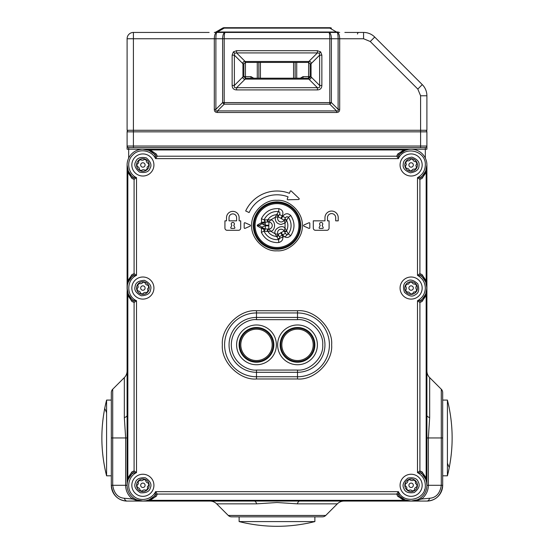 <?xml version="1.0" encoding="UTF-8"?>
<svg xmlns="http://www.w3.org/2000/svg" width="554" height="554" viewBox="0 0 554 554"><rect width="100%" height="100%" fill="white"/><g stroke="black" fill="none" stroke-linecap="round" stroke-linejoin="round"><path stroke-width="0.83" d="M136.983 499.93A9.466 4.016 121.3 0 0 136.076 500.283L132.448 499.002L124.359 498.261A4.737 2.999 -90 0 0 127.101 501.072A15.782 15.782 0 0 1 111.319 485.29L112.704 485.29L112.704 437.958L125.654 437.958L124.325 417.619L124.325 377.613L112.704 389.233L112.704 437.958L111.319 437.958L111.319 485.29C112.649 495.221 117.905 500.484 127.101 501.072L142.877 501.072L136.076 500.283A4.737 1.974 90 0 0 137.17 501.072M247.451 523.454L247.451 523.454A153.846 153.846 0 0 1 239.127 521.584L239.127 516.847L231.62 516.847A4.737 4.737 0 0 1 228.276 515.462L216.656 503.842L228.276 515.462L325.724 515.462L337.344 503.842L325.724 515.462A4.737 4.737 0 0 1 322.38 516.847L314.873 516.847L314.873 521.584A153.846 153.846 0 0 1 306.549 523.454L306.549 523.454M441.296 389.233L441.296 485.29L442.681 485.29A15.782 15.782 0 0 1 426.899 501.072A4.737 2.999 -90 0 0 429.641 498.261L421.552 499.002L417.924 500.283A4.737 1.974 90 0 1 416.83 501.072L426.899 501.072C436.095 500.484 441.351 495.221 442.681 485.29L442.681 392.578A4.737 4.737 0 0 0 441.296 389.233L429.675 377.613L441.296 389.233A4.737 4.737 0 0 1 442.681 392.578M111.319 392.578A4.737 4.737 0 0 1 112.704 389.233A4.737 4.737 0 0 0 111.319 392.578L111.319 437.958M322.38 516.847L231.62 516.847A4.737 4.737 0 0 1 228.276 515.462M417.017 499.93A9.466 4.016 58.7 0 1 417.924 500.283L411.123 501.072L416.83 501.072M426.899 146.041L426.899 131.845L420.59 131.845L420.59 146.041L426.899 146.041A1.579 1.579 0 0 1 425.327 147.62L425.327 149.199L426.899 149.199L426.899 146.041M398.852 494.84A3.158 2.403 8.5 0 0 396.733 494.071L398.423 491.654L398.852 494.84L399.87 496.356A15.782 15.782 0 0 0 426.899 485.29L426.899 292.824L426.164 295.386L421.982 301.556L419.904 302.442L417.487 300.753L420.666 300.323L422.19 299.305L425.673 294.16L426.899 288.052L426.899 292.824L426.899 288.052A15.782 15.782 0 0 0 422.19 276.806L420.666 275.788L417.487 275.359L419.904 273.662L421.982 274.555L426.164 280.726L426.899 283.281L426.899 164.981A15.782 15.782 0 0 0 399.87 153.915L398.852 155.432L398.423 158.617L396.733 156.2L397.627 154.116L403.79 149.94L408.367 149.442M127.42 284.894L127.101 288.052L127.101 283.281L127.101 288.052L128.327 294.16L131.81 299.305L133.334 300.323L136.513 300.753L134.096 302.442L132.018 301.556L127.835 295.386L127.101 292.824L127.101 485.29A15.782 15.782 0 0 0 154.13 496.356L155.148 494.84L155.577 491.654L157.267 494.071A3.158 2.403 -8.5 0 0 155.148 494.84M128.673 147.62A1.579 1.579 0 0 1 127.101 146.041L133.41 146.041L133.41 131.845L127.101 131.845A1.579 1.579 0 0 1 128.673 130.266A1.579 1.579 0 0 0 127.101 131.845L127.101 149.199L128.673 149.199L128.673 147.62L425.327 147.62M127.101 370.917A9.466 9.466 0 0 1 124.325 377.613A9.466 9.466 0 0 0 127.101 370.917M127.101 415.361A9.466 3.192 0 0 1 124.325 417.619M124.359 498.261C117.884 497.727 113.999 493.406 112.704 485.29L125.654 485.29L125.654 437.958L127.101 437.958M254.411 501.072A9.466 3.192 -90 0 1 256.661 503.842L216.656 503.842A9.466 9.466 0 0 0 209.959 501.072A9.466 9.466 0 0 1 216.656 503.842M337.344 503.842A9.466 9.466 0 0 1 344.041 501.072A9.466 9.466 0 0 0 337.344 503.842L297.339 503.842L277 502.52L256.661 503.842M297.339 503.842A9.466 3.192 90 0 1 299.589 501.072M420.673 497.852L421.552 499.002A17.222 17.222 0 0 0 428.346 485.29L441.296 485.29C440.001 493.406 436.116 497.727 429.641 498.261M429.675 377.613A9.466 9.466 0 0 1 426.899 370.917A9.466 9.466 0 0 0 429.675 377.613L429.675 417.619L428.346 437.958L442.681 437.958M429.675 417.619A9.466 3.192 0 0 1 426.899 415.361M425.327 130.266A1.579 1.579 0 0 1 426.899 131.845A1.579 1.579 0 0 0 425.327 130.266M137.143 499.888L142.877 501.072L145.633 500.83M127.399 482.222L127.835 477.964A3.158 1.323 -157.2 0 1 128.327 479.182L131.81 474.044A3.158 2.043 45.5 0 0 132.018 471.793L134.096 470.9L136.513 472.597L133.334 473.026L131.81 474.044A15.782 15.782 0 0 0 127.101 485.29L125.654 485.29A17.222 17.222 0 0 0 132.448 499.002L133.327 497.852M397.627 496.155L396.733 494.071L157.267 494.071L156.373 496.155L150.21 500.331L142.877 501.072L411.123 501.072L403.79 500.331L397.627 496.155A3.158 2.043 -44.5 0 1 399.87 496.356L405.016 499.84L411.123 501.072L416.857 499.888M425.327 164.981C426.137 150.543 404.171 145.342 398.423 158.617L155.577 158.617C151.692 150.252 139.186 147.953 132.835 154.933C125.855 161.283 128.154 173.79 136.513 177.675L134.096 179.364L132.018 178.478L127.835 172.308L127.101 164.981L128.327 171.089L131.81 176.227L133.334 177.245L136.513 177.675L136.513 275.359C126.229 279.888 126.222 296.217 136.513 300.753L136.513 472.597C128.154 476.475 125.855 488.981 132.835 495.331C139.186 502.312 151.692 500.02 155.577 491.654L398.423 491.654C404.171 504.929 426.137 499.736 425.327 485.29C425.091 479.591 422.48 475.36 417.487 472.597L419.904 470.9L421.982 471.793L426.164 477.964L426.899 485.29A15.782 15.782 0 0 0 422.19 474.044L420.666 473.026L417.487 472.597L417.487 300.753C422.48 297.99 425.091 293.758 425.327 288.052C425.091 282.353 422.48 278.122 417.487 275.359L417.487 177.675C422.48 174.912 425.091 170.68 425.327 164.981M331.638 344.858C333.113 361.817 314.471 380.459 297.512 378.984L256.488 378.984C239.529 380.459 220.887 361.817 222.362 344.858C220.887 327.906 239.529 309.264 256.488 310.732L297.512 310.732C314.471 309.264 333.113 327.899 331.638 344.858M300.67 225.568A23.67 23.67 0 0 1 277 249.238A23.67 23.67 0 0 1 253.33 225.568A23.67 23.67 0 0 1 277 201.898A23.67 23.67 0 0 1 300.67 225.568M302.249 225.568C303.336 238.116 289.548 251.904 277 250.817C264.459 251.904 250.664 238.116 251.751 225.568C250.664 213.027 264.452 199.232 277 200.319C289.541 199.232 303.336 213.027 302.249 225.568M250.11 224.993A0.63 0.63 0 0 1 250.11 226.15L245.062 228.359A0.63 0.63 0 0 1 244.182 227.777L244.182 223.359A0.63 0.63 0 0 1 245.062 222.784L250.11 224.993M299.008 198.422A0.63 0.63 0 0 1 298.592 199.509L287.872 199.779A0.63 0.63 0 0 1 287.27 198.921L288.059 196.857A30.768 30.768 0 0 0 249.113 212.563L245.678 210.963A34.556 34.556 0 0 1 289.423 193.325L290.22 191.262A0.63 0.63 0 0 1 291.238 191.033L299.008 198.422M145.882 500.781L148.984 499.84L154.13 496.356A3.158 2.043 44.5 0 1 156.373 496.155M265.56 245.38L265.165 246.066L265.996 246.523A23.67 23.67 0 0 0 288.004 246.523L287.609 245.838M319.603 223.989A1.579 1.579 0 0 1 321.182 222.41A1.579 1.579 0 0 1 322.123 225.256L323.176 227.514A0.63 0.63 0 0 1 322.601 228.407L319.762 228.407A0.63 0.63 0 0 1 319.187 227.514L320.24 225.256A1.579 1.579 0 0 1 319.603 223.989M231.399 228.407A0.63 0.63 0 0 1 230.824 227.514L231.877 225.256A1.579 1.579 0 0 1 232.819 222.41A1.579 1.579 0 0 1 233.76 225.256L234.813 227.514A0.63 0.63 0 0 1 234.238 228.407L231.399 228.407M276.37 344.858A19.882 19.882 0 0 1 256.488 364.74A19.882 19.882 0 0 1 236.606 344.858A19.882 19.882 0 0 1 256.488 324.976A19.882 19.882 0 0 1 276.37 344.858M239.127 344.858A17.354 17.354 0 0 0 256.488 362.219A17.354 17.354 0 0 0 273.842 344.858A17.354 17.354 0 0 0 256.488 327.504A17.354 17.354 0 0 0 239.127 344.858M317.394 344.858A19.882 19.882 0 0 1 297.512 364.74A19.882 19.882 0 0 1 277.63 344.858A19.882 19.882 0 0 1 297.512 324.976A19.882 19.882 0 0 1 317.394 344.858M280.158 344.858A17.354 17.354 0 0 0 297.512 362.219A17.354 17.354 0 0 0 314.873 344.858A17.354 17.354 0 0 0 297.512 327.504A17.354 17.354 0 0 0 280.158 344.858M324.969 217.68A6.627 6.627 0 0 1 331.597 211.053A6.627 6.627 0 0 1 338.224 217.68L338.224 220.838L335.696 220.838L335.696 217.68A4.1 4.1 0 0 0 331.597 213.574A4.1 4.1 0 0 0 327.49 217.68L327.49 220.838L329.069 220.838L329.069 228.096A2.209 2.209 0 0 1 326.86 230.305L315.503 230.305A2.209 2.209 0 0 1 313.294 228.096L313.294 220.838L324.969 220.838L324.969 217.68M224.931 220.838L226.51 220.838L226.51 217.68A6.309 6.309 0 0 1 232.819 211.365A6.309 6.309 0 0 1 239.127 217.68L239.127 220.838L240.706 220.838L240.706 228.096A2.209 2.209 0 0 1 238.497 230.305L227.14 230.305A2.209 2.209 0 0 1 224.931 228.096L224.931 220.838M309.818 227.777A0.63 0.63 0 0 1 308.938 228.359L303.89 226.15A0.63 0.63 0 0 1 303.89 224.993L308.938 222.784A0.63 0.63 0 0 1 309.818 223.359L309.818 227.777M148.984 150.432L142.877 149.199L150.21 149.94A3.158 1.323 -67.2 0 1 148.984 150.432L154.13 153.915A3.158 2.043 135.5 0 0 156.373 154.116L157.267 156.2L155.577 158.617L155.148 155.432L154.13 153.915A15.782 15.782 0 0 0 127.101 164.981L127.101 283.281L127.835 280.726A3.158 1.323 -157.2 0 1 128.327 281.944L131.81 276.806A3.158 2.043 45.5 0 0 132.018 274.555L134.096 273.662L136.513 275.359L133.334 275.788L131.81 276.806A15.782 15.782 0 0 0 131.81 299.305A3.158 2.043 134.5 0 1 132.018 301.556M131.81 176.227A15.782 15.782 0 0 1 127.101 164.981A15.782 15.782 0 0 0 131.81 176.227A3.158 2.043 134.5 0 1 132.018 178.478M417.487 177.675L420.666 177.245L422.19 176.227A15.782 15.782 0 0 0 426.899 164.981L426.164 172.308L421.982 178.478L419.904 179.364L417.487 177.675M421.982 301.556A3.158 2.043 45.5 0 1 422.19 299.305A15.782 15.782 0 0 0 426.899 288.052L425.673 281.944L422.19 276.806A3.158 2.043 -45.5 0 1 421.982 274.555M128.327 479.182L127.593 481.364M133.334 300.323A3.158 2.403 81.5 0 1 134.096 302.442L134.096 470.9A3.158 2.403 -81.5 0 1 133.334 473.026M128.327 294.16A3.158 1.323 157.2 0 1 127.835 295.386L127.835 477.964L132.018 471.793M128.327 281.944L127.607 284.077A3.158 1.475 -165.4 0 0 127.406 283.281L127.101 292.824M133.334 177.245A3.158 2.403 81.5 0 1 134.096 179.364L134.096 273.662A3.158 2.403 -81.5 0 1 133.334 275.788M128.327 171.089A3.158 1.323 157.2 0 1 127.835 172.308L127.835 280.726L132.018 274.555M398.852 155.432A3.158 2.403 171.5 0 1 396.733 156.2L157.267 156.2A3.158 2.403 8.5 0 1 155.148 155.432M408.118 149.49L405.016 150.432A3.158 1.323 -112.8 0 1 403.79 149.94L150.21 149.94L156.373 154.116M397.627 154.116A3.158 2.043 -135.5 0 0 399.87 153.915L405.016 150.432M421.982 178.478A3.158 2.043 -134.5 0 1 422.19 176.227L425.673 171.089L426.899 164.981M420.666 275.788A3.158 2.403 -98.5 0 1 419.904 273.662L419.904 179.364A3.158 2.403 98.5 0 1 420.666 177.245M420.666 473.026A3.158 2.403 -98.5 0 1 419.904 470.9L419.904 302.442A3.158 2.403 98.5 0 1 420.666 300.323M421.982 471.793A3.158 2.043 -45.5 0 0 422.19 474.044L425.673 479.182L426.601 482.236M426.899 437.958L428.346 437.958L428.346 485.29L426.899 485.29L426.656 482.541M236.606 220.838L229.031 220.838L229.031 217.68A3.788 3.788 0 0 1 232.819 213.892A3.788 3.788 0 0 1 236.606 217.68L236.606 220.838M405.016 499.84A3.158 1.323 -67.2 0 0 403.79 500.331L150.21 500.331A3.158 1.323 67.2 0 0 148.984 499.84M127.101 283.281L127.406 292.824A3.158 1.475 -14.6 0 0 127.607 292.027M425.327 158.098L425.327 149.199L128.673 149.199L128.673 158.098M426.899 292.824L426.899 283.281M425.673 281.944A3.158 1.323 -22.8 0 1 426.164 280.726L426.164 172.308A3.158 1.323 22.8 0 1 425.673 171.089M422.19 299.305A15.782 15.782 0 0 0 426.899 288.052L426.594 283.281A3.158 1.475 -14.6 0 0 426.393 284.077M426.788 286.155L426.594 292.824A3.158 1.475 14.6 0 1 426.393 292.027M425.673 479.182A3.158 1.323 -22.8 0 1 426.164 477.964L426.164 295.386A3.158 1.323 22.8 0 1 425.673 294.16M288.835 246.066L288.44 245.38M359.054 32.437A1.579 1.579 0 0 0 357.475 34.009M223.352 32.437L216.843 32.437C216.254 32.859 215.935 34.964 215.887 38.745L214.308 38.745C214.44 34.964 215.284 32.859 216.843 32.437L225.042 32.437C224.522 32.845 224.245 34.95 224.197 38.745L329.803 38.745C329.755 34.95 329.478 32.845 328.958 32.437L225.042 32.437C223.56 32.845 222.75 34.95 222.618 38.745L224.197 38.745L224.197 104.173A3.158 1.191 -135 0 1 222.618 102.594L331.382 102.594A3.158 1.191 135 0 1 329.803 104.173L224.197 104.173L217.466 110.904L217.466 112.483L336.534 112.483L336.534 110.904C338.009 111.326 338.536 110.8 338.113 109.325L338.113 38.745C338.065 34.964 337.746 32.859 337.157 32.437L214.308 32.437A3.158 3.158 -88.8 0 0 215.887 32.014L222.563 28.157L215.887 32.014A3.158 3.158 0 0 1 214.308 32.437A3.158 3.158 0 0 0 215.887 32.014L217.466 32.014L224.197 28.122A3.158 2.064 -120 0 0 222.618 28.122A3.158 3.158 0 0 1 224.197 27.7L329.803 27.7A3.158 3.158 0 0 1 331.382 28.122A3.158 2.064 120 0 0 329.803 28.122L329.803 27.7A3.158 3.158 0 0 1 331.382 28.122L331.437 28.157M420.59 95.773L426.899 95.773A15.782 15.782 0 0 0 422.28 84.617L417.82 89.076L420.59 95.773L420.59 131.845L133.41 131.845L133.41 130.266L127.101 130.266L127.101 38.745A6.309 6.309 0 0 1 133.41 32.437L133.41 38.745L214.308 38.745L214.308 109.325L215.887 109.325C215.464 110.8 215.991 111.326 217.466 110.904L336.534 110.904L329.803 104.173L329.803 38.745L331.382 38.745C331.25 34.95 330.44 32.845 328.958 32.437L337.157 32.437C338.716 32.859 339.56 34.964 339.692 38.745L363.562 38.745L370.252 41.515L374.719 37.056A15.782 15.782 0 0 0 363.562 32.437L344.851 32.437L363.562 32.437A15.782 15.782 0 0 1 374.719 37.056L422.28 84.617A15.782 15.782 0 0 1 426.899 95.773L426.899 130.266L133.41 130.266L133.41 38.745L127.101 38.745A6.309 6.309 0 0 1 133.41 32.437L209.149 32.437M303.038 78.19L303.038 76.618L310.136 76.618L308.647 78.19A1.579 1.579 0 0 0 310.136 76.701A1.579 1.579 0 0 1 308.647 78.19L308.557 79.118L245.443 79.118L245.353 78.19L245.18 79.111L236.606 87.684C234.716 88.086 233.975 87.345 234.377 85.455L242.95 76.881L242.943 63.994L243.864 63.994L243.864 76.618L245.443 76.618L245.443 78.19L308.557 78.19L308.647 62.415A1.579 1.579 0 0 0 308.557 62.415L245.353 62.415L243.864 63.904L242.95 63.731L234.377 55.158L234.626 53.177L236.606 52.921L236.606 50.691L233.338 51.889L232.14 55.158L232.14 85.455C232.258 88.315 233.74 89.803 236.606 89.914L317.394 89.914C320.26 89.803 321.742 88.315 321.86 85.455L321.86 55.158L320.662 51.889L319.374 53.177L319.623 55.158L321.86 55.158M245.353 78.19L243.864 76.618L242.943 76.618M321.86 85.455L319.623 85.455C320.025 87.345 319.284 88.086 317.394 87.684L308.82 79.111C310.469 79.27 311.209 78.529 311.05 76.881L319.623 85.455L319.623 55.158L311.05 63.731L311.057 76.618L310.136 76.618L310.136 63.904L308.647 62.415L308.82 61.494L317.394 52.921L319.374 53.177M258.856 78.19L258.856 62.415M295.144 62.415L295.144 78.19M320.662 51.889L317.394 50.691L317.394 52.921L236.606 52.921L245.18 61.494L308.82 61.494C310.469 61.342 311.216 62.083 311.05 63.731L310.136 63.904M242.943 63.994L242.95 63.731C242.791 62.083 243.531 61.335 245.18 61.494L245.353 62.415M245.443 79.118L245.18 79.111C243.531 79.27 242.784 78.523 242.95 76.881L243.864 76.701M308.557 79.118L308.647 78.19A1.579 1.579 0 0 0 310.136 76.701L311.057 76.618M339.692 109.325L338.113 109.325L331.382 102.594L331.382 38.745L339.692 38.745L339.692 109.325C339.678 111.416 338.626 112.469 336.534 112.483M232.14 85.455L234.377 85.455L234.377 55.158L232.14 55.158M317.394 89.914L317.394 87.684L236.606 87.684L236.606 89.914M336.534 32.437L336.534 32.014L338.113 32.014A3.158 3.158 0 0 0 339.692 32.437M215.887 32.014L222.618 28.122M217.466 32.437L217.466 32.014L336.534 32.014L329.803 28.122L224.197 28.122L224.197 27.7M276.626 214.613A1.579 1.454 28.1 0 1 278.066 216.843L280.857 218.318L282.208 215.998C283.745 212.327 282.658 209.869 278.953 208.636C270.941 208.2 265.096 211.552 261.412 218.678L261.585 222.618L257.513 224.952A0.63 0.63 0 0 0 257.513 226.046L261.564 228.4L261.363 232.341L264.085 231.163A14.079 14.079 0 0 0 278.51 239.563L278.828 242.513C282.54 241.309 283.648 238.864 282.138 235.18L279.396 236.745L278.004 234.307A3.469 3.469 0 0 1 281.086 229.218A3.469 3.469 0 0 1 284.022 230.859L284.091 230.97A3.469 3.469 0 0 0 284.022 230.859L285.054 228.2L288.302 233.961A14.079 14.079 0 0 0 288.364 217.265C287.201 216.406 286.238 216.621 285.483 217.902L284.063 220.333A3.469 3.469 0 0 1 281.113 221.953A3.469 3.469 0 0 1 278.066 216.843L275.255 217.279L276.73 214.453A1.579 1.454 30.2 0 1 278.129 216.732A3.469 3.469 0 0 0 278.094 216.787M284.098 220.284A3.469 3.469 0 0 0 284.126 220.229L280.857 218.318M276.917 247.499A21.931 21.931 0 0 1 255.069 225.485A21.931 21.931 0 0 1 277.083 203.637A21.931 21.931 0 0 1 298.931 225.651A21.931 21.931 0 0 1 276.917 247.499M277.083 202.688A22.88 22.88 0 0 0 254.12 225.485A22.88 22.88 0 0 0 276.917 248.448A22.88 22.88 0 0 0 299.88 225.658A22.88 22.88 0 0 0 277.083 202.688M279.396 236.745C280.13 238.047 279.832 238.982 278.51 239.563L275.193 233.843L277.817 234.266A1.579 1.281 123.7 0 1 276.398 236.392A10.845 10.845 0 0 1 267.88 231.433L264.085 231.163L265.241 229.127L261.564 228.4M262.021 228.67A1.26 0.54 -59.8 0 0 263.005 228.04L261.862 227.112L261.225 228.206L262.021 228.67L265.241 229.127M262.07 222.341L261.585 222.618M261.412 218.678L264.126 219.876L265.262 221.925L262.097 222.327M278.953 208.636L278.614 211.586A14.079 14.079 0 0 0 264.126 219.876L270.74 219.869L269.057 221.925A1.579 1.281 -116.3 0 1 267.928 219.633A10.845 10.845 0 0 1 276.481 214.737A1.579 1.281 56.7 0 1 277.879 216.877M282.208 215.998L279.479 214.412C280.227 213.117 279.936 212.175 278.614 211.586L276.73 214.453M282.138 235.18L280.802 232.846L281.079 232.375L282.685 234.868C285.102 238.033 287.768 238.317 290.684 235.727C295.067 229.003 295.095 222.272 290.76 215.52C287.858 212.902 285.192 213.165 282.755 216.316L285.483 217.902M290.76 215.52L288.364 217.265L285.068 222.999L285.054 228.2C282.145 224.003 273.039 229.211 275.193 233.843L270.698 231.226L267.88 231.433A1.579 1.281 -63.3 0 1 269.029 229.155L270.698 231.226C275.788 230.81 275.823 220.319 270.74 219.869L275.255 217.279C275.006 221.468 276.952 223.871 281.107 224.474L285.068 222.999L284.126 220.513A1.579 1.281 3.7 0 1 286.674 220.679A10.845 10.845 0 0 1 286.64 230.533A1.579 1.281 176.7 0 1 284.091 230.679M290.684 235.727L288.302 233.961C287.131 234.806 286.169 234.591 285.421 233.296L282.685 234.868M257.513 226.046L259.092 225.499L261.862 227.112L265.352 225.838L265.338 228.996L263.005 228.04M257.513 224.952L259.092 225.499L263.018 222.999A1.26 0.54 -119.8 0 0 262.042 222.355L264.715 221.981L263.018 222.999M265.262 221.925L264.715 221.981L265.366 222.057L265.352 225.208L261.869 223.913L261.246 222.819M267.7 231.371A1.579 1.454 -91.9 0 1 268.905 229.01L268.78 229.01A1.579 1.454 90.2 0 0 267.513 231.357M265.338 228.996L268.78 229.01A3.469 3.469 0 0 0 268.905 229.01L269.029 229.155M276.543 236.523A1.579 1.454 -27.7 0 0 278.004 234.307A3.469 3.469 0 0 1 281.086 229.218A3.469 3.469 0 0 1 284.022 230.859A1.579 1.454 148.1 0 0 286.674 230.72M276.647 236.683A1.579 1.454 -29.8 0 0 278.066 234.418L280.802 232.846M268.905 229.01A3.469 3.469 0 0 1 268.78 229.01L268.932 222.071A3.469 3.469 0 0 1 272.263 225.554A3.469 3.469 0 0 1 268.905 229.01A3.469 3.469 0 0 0 272.263 225.554A3.469 3.469 0 0 0 268.932 222.071A1.579 1.454 92.3 0 1 267.741 219.703M267.554 219.709A1.579 1.454 90.2 0 0 268.808 222.064L265.366 222.057M281.349 232.535L284.091 230.97A1.579 1.454 -29.8 0 0 286.757 230.893M286.709 220.492A1.579 1.454 -147.7 0 0 284.063 220.333L284.126 220.513M286.799 220.319A1.579 1.454 -149.8 0 0 284.126 220.229M284.091 230.97L285.421 233.296M278.129 216.732L279.479 214.412L278.129 216.732M297.512 361.582A16.724 16.724 0 0 1 280.788 344.858A16.724 16.724 0 0 1 297.512 328.134A16.724 16.724 0 0 1 314.236 344.858A16.724 16.724 0 0 1 297.512 361.582A16.724 16.724 0 0 0 314.236 344.858A16.724 16.724 0 0 0 297.512 328.134M297.512 360.543A15.685 15.685 0 0 1 281.827 344.858A15.685 15.685 0 0 1 297.512 329.173A15.685 15.685 0 0 1 313.197 344.858A15.685 15.685 0 0 1 297.512 360.543M273.212 344.858A16.724 16.724 0 0 1 256.488 361.582A16.724 16.724 0 0 1 239.764 344.858A16.724 16.724 0 0 1 256.488 328.134A16.724 16.724 0 0 1 273.212 344.858A16.724 16.724 0 0 0 256.488 328.134A16.724 16.724 0 0 0 239.764 344.858M272.173 344.858A15.685 15.685 0 0 1 256.488 360.543A15.685 15.685 0 0 1 240.803 344.858A15.685 15.685 0 0 1 256.488 329.173A15.685 15.685 0 0 1 272.173 344.858M153.382 488.711A11.045 11.045 0 0 1 139.463 495.795A11.045 11.045 0 0 1 132.371 481.876A11.045 11.045 0 0 1 146.298 474.792A11.045 11.045 0 0 1 153.382 488.711A11.045 11.045 0 0 0 146.298 474.792A11.045 11.045 0 0 0 132.371 481.876M148.881 487.243A6.309 6.309 0 0 0 149.171 484.819L147.378 486.758L147.689 489.376A6.309 6.309 0 0 0 148.881 487.243M136.582 485.768A6.309 6.309 0 0 1 138.071 481.204L138.375 483.829L136.582 485.768A6.309 6.309 0 0 0 141.741 491.502C143.001 489.757 144.566 489.431 146.436 490.505A6.309 6.309 0 0 1 141.741 491.502M147.454 488.919A5.838 5.838 0 0 1 146 490.228M142.025 491.066A5.838 5.838 0 0 1 140.169 490.463M137.447 487.444A5.838 5.838 0 0 1 137.046 485.533M140.778 484.611A2.209 2.209 0 0 1 143.562 483.192A2.209 2.209 0 0 1 144.982 485.976A2.209 2.209 0 0 1 142.198 487.395A2.209 2.209 0 0 1 140.778 484.611M138.071 481.204A6.309 6.309 0 0 1 149.171 484.819M147.689 489.376A6.309 6.309 0 0 1 146.436 490.505M136.935 487.416C139.075 487.638 140.141 488.822 140.141 490.983M138.299 481.668A5.838 5.838 0 0 1 139.753 480.36M148.306 483.143A5.838 5.838 0 0 1 148.714 485.055M143.728 479.515A5.838 5.838 0 0 1 145.591 480.124M148.825 483.171C146.685 482.95 145.612 481.765 145.612 479.605M144.012 479.085C142.752 480.824 141.187 481.156 139.317 480.083M152.835 169.753A11.045 11.045 0 0 1 138.098 174.939A11.045 11.045 0 0 1 132.918 160.203A11.045 11.045 0 0 1 147.655 155.016A11.045 11.045 0 0 1 152.835 169.753A11.045 11.045 0 0 0 147.655 155.016A11.045 11.045 0 0 0 132.918 160.203M148.569 167.71A6.309 6.309 0 0 0 149.178 165.341L147.149 167.024L147.101 169.662A6.309 6.309 0 0 0 148.569 167.71M136.575 164.614A6.309 6.309 0 0 1 138.652 160.293L138.611 162.931L136.575 164.614A6.309 6.309 0 0 0 140.931 170.985C142.413 169.42 144.005 169.302 145.716 170.618A6.309 6.309 0 0 1 140.931 170.985M146.935 169.178A5.838 5.838 0 0 1 145.321 170.279M141.27 170.59A5.838 5.838 0 0 1 139.504 169.746M137.212 166.394A5.838 5.838 0 0 1 137.067 164.441M140.889 164.026A2.209 2.209 0 0 1 143.832 162.987A2.209 2.209 0 0 1 144.871 165.937A2.209 2.209 0 0 1 141.921 166.969A2.209 2.209 0 0 1 140.889 164.026M138.652 160.293A6.309 6.309 0 0 1 149.178 165.341M147.101 169.662A6.309 6.309 0 0 1 145.716 170.618M136.706 166.297C138.798 166.796 139.698 168.111 139.414 170.251M138.819 160.778A5.838 5.838 0 0 1 140.439 159.677M148.541 163.562A5.838 5.838 0 0 1 148.694 165.514M144.483 159.365A5.838 5.838 0 0 1 146.249 160.21M149.054 163.659C146.962 163.16 146.055 161.844 146.346 159.704M144.823 158.977C143.347 160.535 141.755 160.653 140.044 159.337M421.234 480.858A11.045 11.045 0 0 1 415.562 495.408A11.045 11.045 0 0 1 401.006 489.729A11.045 11.045 0 0 1 406.684 475.18A11.045 11.045 0 0 1 421.234 480.858A11.045 11.045 0 0 0 406.684 475.18A11.045 11.045 0 0 0 401.006 489.729M416.899 482.756A6.309 6.309 0 0 0 415.507 480.754L415.458 483.393L417.432 485.145A6.309 6.309 0 0 0 416.899 482.756M406.74 489.833A6.309 6.309 0 0 1 404.815 485.442L406.788 487.195L406.74 489.833A6.309 6.309 0 0 0 414.406 490.685C414.184 488.545 415.133 487.257 417.245 486.821A6.309 6.309 0 0 1 414.406 490.685M416.947 484.951A5.838 5.838 0 0 1 416.733 486.897M414.33 490.172A5.838 5.838 0 0 1 412.536 490.955M408.499 490.512A5.838 5.838 0 0 1 406.927 489.348M409.101 486.183A2.209 2.209 0 0 1 410.237 483.268A2.209 2.209 0 0 1 413.146 484.404A2.209 2.209 0 0 1 412.01 487.312A2.209 2.209 0 0 1 409.101 486.183M404.815 485.442A6.309 6.309 0 0 1 415.507 480.754M417.432 485.145A6.309 6.309 0 0 1 417.245 486.821M408.097 490.83C409.835 489.57 411.428 489.75 412.862 491.356M405.293 485.629A5.838 5.838 0 0 1 405.507 483.69M413.741 480.076A5.838 5.838 0 0 1 415.32 481.232M407.917 480.415A5.838 5.838 0 0 1 409.704 479.626M414.15 479.75C412.405 481.011 410.819 480.837 409.378 479.224M407.841 479.902C408.056 482.042 407.107 483.33 404.995 483.767M422.113 166.061A11.045 11.045 0 0 1 410.043 175.971A11.045 11.045 0 0 1 400.126 163.894A11.045 11.045 0 0 1 412.204 153.984A11.045 11.045 0 0 1 422.113 166.061A11.045 11.045 0 0 0 412.204 153.984A11.045 11.045 0 0 0 400.126 163.894M417.404 165.598A6.309 6.309 0 0 0 417.169 163.16L415.832 165.438L416.698 167.938A6.309 6.309 0 0 0 417.404 165.598M405.078 166.796A6.309 6.309 0 0 1 405.549 162.017L406.414 164.517L405.078 166.796A6.309 6.309 0 0 0 411.345 171.283C412.204 169.316 413.658 168.651 415.715 169.302A6.309 6.309 0 0 1 411.345 171.283M416.373 167.537A5.838 5.838 0 0 1 415.23 169.122M411.532 170.798A5.838 5.838 0 0 1 409.586 170.611M406.283 168.243A5.838 5.838 0 0 1 405.473 166.463M408.921 164.76A2.209 2.209 0 0 1 411.338 162.779A2.209 2.209 0 0 1 413.319 165.196A2.209 2.209 0 0 1 410.909 167.176A2.209 2.209 0 0 1 408.921 164.76M405.549 162.017A6.309 6.309 0 0 1 417.169 163.16M416.698 167.938A6.309 6.309 0 0 1 415.715 169.302M405.77 168.326C407.91 168.084 409.205 169.012 409.669 171.124M405.874 162.419A5.838 5.838 0 0 1 407.01 160.833M415.964 161.713A5.838 5.838 0 0 1 416.767 163.492M410.715 159.157A5.838 5.838 0 0 1 412.661 159.344M416.469 161.63C414.337 161.872 413.035 160.944 412.571 158.832M410.895 158.673C410.043 160.639 408.582 161.304 406.525 160.653M153.707 290.241A11.045 11.045 0 0 1 140.688 298.883A11.045 11.045 0 0 1 132.053 285.864A11.045 11.045 0 0 1 145.065 277.229A11.045 11.045 0 0 1 153.707 290.241A11.045 11.045 0 0 0 145.065 277.229A11.045 11.045 0 0 0 132.053 285.864M149.068 289.306A6.309 6.309 0 0 0 149.074 286.861L147.516 288.994L148.126 291.563A6.309 6.309 0 0 0 149.068 289.306M136.679 289.25A6.309 6.309 0 0 1 137.627 284.548L138.237 287.117L136.679 289.25A6.309 6.309 0 0 0 142.468 294.354C143.514 292.477 145.03 291.965 147.011 292.824A6.309 6.309 0 0 1 142.468 294.354M147.842 291.127A5.838 5.838 0 0 1 146.547 292.595M142.697 293.89A5.838 5.838 0 0 1 140.778 293.502M137.731 290.815A5.838 5.838 0 0 1 137.108 288.959M140.716 287.616A2.209 2.209 0 0 1 143.313 285.892A2.209 2.209 0 0 1 145.044 288.489A2.209 2.209 0 0 1 142.44 290.22A2.209 2.209 0 0 1 140.716 287.616M137.627 284.548A6.309 6.309 0 0 1 149.074 286.861M148.126 291.563A6.309 6.309 0 0 1 147.011 292.824M137.219 290.843C139.366 290.815 140.564 291.875 140.813 294.022M137.918 284.978A5.838 5.838 0 0 1 139.206 283.51M148.022 285.296A5.838 5.838 0 0 1 148.645 287.145M143.057 282.221A5.838 5.838 0 0 1 144.975 282.609M148.541 285.262C146.388 285.289 145.19 284.23 144.94 282.09M143.292 281.757C142.239 283.634 140.723 284.14 138.742 283.288M417.051 297.373A11.045 11.045 0 0 1 401.802 293.98A11.045 11.045 0 0 1 405.196 278.738A11.045 11.045 0 0 1 420.444 282.125A11.045 11.045 0 0 1 417.051 297.373A11.045 11.045 0 0 0 420.444 282.125A11.045 11.045 0 0 0 405.196 278.738M414.51 293.378A6.309 6.309 0 0 0 416.276 291.695L413.665 292.048L412.231 294.271A6.309 6.309 0 0 0 414.51 293.378M405.964 284.417A6.309 6.309 0 0 1 410.015 281.841L408.582 284.063L405.964 284.417A6.309 6.309 0 0 0 406.297 292.124C408.374 291.577 409.794 292.318 410.549 294.34A6.309 6.309 0 0 1 406.297 292.124M412.349 293.765A5.838 5.838 0 0 1 410.389 293.849M406.788 291.972A5.838 5.838 0 0 1 405.743 290.317M405.57 286.259A5.838 5.838 0 0 1 406.47 284.527M409.939 286.189A2.209 2.209 0 0 1 412.986 286.868A2.209 2.209 0 0 1 412.308 289.915A2.209 2.209 0 0 1 409.261 289.243A2.209 2.209 0 0 1 409.939 286.189M410.015 281.841A6.309 6.309 0 0 1 416.276 291.695M412.231 294.271A6.309 6.309 0 0 1 410.549 294.34M405.189 285.906C406.698 287.436 406.768 289.036 405.389 290.698M409.898 282.346A5.838 5.838 0 0 1 411.851 282.263M416.677 289.846A5.838 5.838 0 0 1 415.77 291.584M415.452 284.14A5.838 5.838 0 0 1 416.504 285.788M417.058 290.199C415.548 288.669 415.479 287.076 416.85 285.407M415.95 283.987C413.866 284.527 412.453 283.786 411.698 281.771M106.59 475.824L106.59 400.085A153.846 153.846 0 0 0 104.72 408.402L104.734 408.43C100.911 428.117 100.911 447.798 104.734 467.479L104.72 467.507A153.846 153.846 0 0 0 106.59 475.824L111.319 475.824M111.319 400.085L106.59 400.085M106.59 412.758A69.43 69.43 0 0 0 104.734 408.43L104.72 408.402M447.41 400.085L447.41 475.824A153.846 153.846 0 0 0 449.28 467.507L449.266 467.479C453.089 447.798 453.089 428.117 449.266 408.43L449.28 408.402A153.846 153.846 0 0 0 447.41 400.085L442.681 400.085M442.681 475.824L447.41 475.824M447.41 463.151A69.43 69.43 0 0 0 449.266 467.479L449.28 467.507M314.873 521.584L239.127 521.584M247.479 523.44C267.16 527.263 286.84 527.263 306.521 523.44M424.696 489.473L424.426 490.255M420.59 147.62L420.59 146.041L133.41 146.041L133.41 147.62M256.488 378.984L256.488 376.755L297.512 376.755L297.512 378.984M297.512 370.058L256.488 370.058L256.488 372.295A27.43 27.43 0 0 1 229.051 344.858A27.43 27.43 0 0 1 256.488 317.428L297.512 317.428L297.512 319.658C309.984 318.529 323.841 332.393 322.712 344.858C323.841 357.33 309.984 371.187 297.512 370.058L297.512 372.295A27.43 27.43 0 0 0 324.949 344.858A27.43 27.43 0 0 0 297.512 317.428L297.512 312.962L256.488 312.962A31.897 31.897 0 0 0 224.592 344.858A31.897 31.897 0 0 0 256.488 376.755L256.488 372.295L297.512 372.295L297.512 376.755A31.897 31.897 0 0 0 329.408 344.858A31.897 31.897 0 0 0 297.512 312.962L297.512 310.732M288.205 233.767L285.026 236.904M264.293 231.177L263.579 229.141M127.101 485.29A15.782 15.782 0 0 0 154.13 496.356M256.488 370.058C249.113 371.076 231.627 363.514 231.288 344.858C231.627 326.209 249.113 318.647 256.488 319.658L256.488 310.732M256.488 319.658L297.512 319.658M266.391 245.838L265.996 246.523M250.962 78.19L250.962 76.618L245.443 76.618L245.443 61.487M253.697 78.19L250.962 76.618M303.038 76.618L300.303 78.19M257.278 62.415L257.278 78.19M260.435 62.415L260.435 78.19M293.565 78.19L293.565 62.415M296.722 78.19L296.722 62.415M308.557 61.487L308.557 62.415M311.057 63.994L310.136 63.994M214.308 109.325C214.322 111.416 215.374 112.469 217.466 112.483M370.252 41.515L417.82 89.076M215.887 109.325L222.618 102.594L222.618 38.745L215.887 38.745L215.887 109.325M317.394 50.691L236.606 50.691M234.626 53.177L233.338 51.889M363.562 32.437L363.562 38.745M261.363 232.341C264.542 238.822 269.729 242.243 276.938 242.61L278.828 242.513M284.299 236.634L278.011 238.788M282.755 216.316L281.404 218.636M268.794 225.852L265.352 225.838M265.352 225.208L268.794 225.222M263.759 224.966L265.047 219.841M150.383 487.735C149.656 491.419 146.339 493.108 140.439 492.797C135.481 489.577 133.798 486.26 135.377 482.853C136.104 479.168 139.414 477.479 145.321 477.79C150.273 481.011 151.962 484.328 150.383 487.735M149.989 168.388C148.784 171.948 145.273 173.18 139.463 172.093C134.982 168.243 133.749 164.732 135.765 161.567C136.977 158.008 140.481 156.775 146.291 157.862C150.778 161.713 152.011 165.224 149.989 168.388M418.346 482.125C420.257 485.359 418.907 488.822 414.288 492.52C408.45 493.413 404.988 492.056 403.894 488.462C401.989 485.228 403.34 481.758 407.952 478.067C413.796 477.174 417.259 478.524 418.346 482.125M418.976 165.75C419.053 169.503 416.179 171.865 410.348 172.827C404.822 170.75 402.46 167.876 403.27 164.206C403.187 160.452 406.061 158.091 411.892 157.128C417.425 159.206 419.787 162.08 418.976 165.75M150.612 289.617C150.314 293.364 147.212 295.421 141.318 295.788C136.021 293.156 133.964 290.061 135.141 286.494C135.446 282.748 138.542 280.691 144.442 280.324C149.732 282.949 151.789 286.051 150.612 289.617M415.355 294.714C412.453 297.089 408.817 296.286 404.468 292.29C402.696 286.653 403.499 283.018 406.885 281.397C409.794 279.015 413.423 279.825 417.778 283.821C419.551 289.458 418.741 293.087 415.355 294.714M127.212 289.957L127.101 288.052M426.594 482.209L426.899 485.29"/></g></svg>
